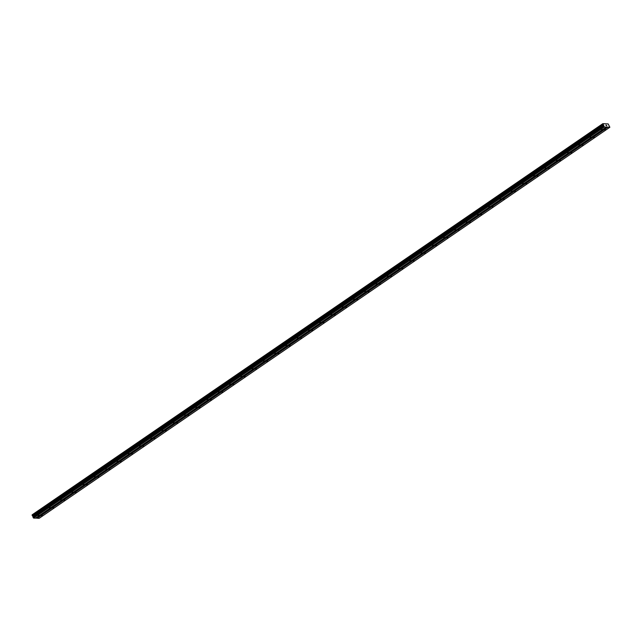 <?xml version="1.0" encoding="UTF-8"?>
<svg xmlns="http://www.w3.org/2000/svg" width="642" height="642" viewBox="0 0 642 642"><rect width="100%" height="100%" fill="white"/><g stroke="black" fill="none" stroke-linecap="round" stroke-linejoin="round"><path stroke-width="0.96" d="M41.473 515.695L42.308 515.462L41.473 515.695M52.74 507.974L53.575 507.742L52.74 507.974M63.999 500.254L64.842 500.03L63.999 500.254M75.266 492.542L76.101 492.31L75.266 492.542M86.534 484.822L87.368 484.59L86.534 484.822M97.793 477.102L98.635 476.87L97.793 477.102M109.06 469.382L109.894 469.15L109.06 469.382M120.327 461.662L121.161 461.438L120.327 461.662M131.586 453.942L132.429 453.717L131.586 453.942M142.853 446.23L143.688 445.997L142.853 446.23M154.12 438.51L154.955 438.277L154.12 438.51M165.379 430.79L166.222 430.557L165.379 430.79M176.646 423.07L177.481 422.837L176.646 423.07M187.913 415.35L188.748 415.125L187.913 415.35M199.172 407.638L200.015 407.405L199.172 407.638M210.44 399.918L211.274 399.685L210.44 399.918M221.707 392.198L222.541 391.965L221.707 392.198M232.966 384.478L233.808 384.245L232.966 384.478M244.233 376.758L245.067 376.533L244.233 376.758M255.5 369.038L256.335 368.813L255.5 369.038M266.759 361.326L267.602 361.093L266.759 361.326M278.026 353.606L278.861 353.373L278.026 353.606M289.293 345.886L290.128 345.653L289.293 345.886M300.552 338.165L301.395 337.933L300.552 338.165M311.819 330.445L312.654 330.221L311.819 330.445M323.087 322.733L323.921 322.501L323.087 322.733M334.346 315.013L335.188 314.781L334.346 315.013M345.613 307.293L346.447 307.061L345.613 307.293M356.872 299.573L357.714 299.341L356.872 299.573M368.139 291.853L368.981 291.628L368.139 291.853M379.406 284.133L380.241 283.908L379.406 284.133M390.665 276.421L391.508 276.188L390.665 276.421M401.932 268.701L402.775 268.468L401.932 268.701M413.199 260.981L414.034 260.748L413.199 260.981M424.458 253.261L425.301 253.028L424.458 253.261M435.725 245.541L436.568 245.316L435.725 245.541M446.993 237.829L447.827 237.596L446.993 237.829M458.252 230.109L459.094 229.876L458.252 230.109M469.519 222.389L470.361 222.156L469.519 222.389M480.786 214.669L481.62 214.436L480.786 214.669M492.045 206.949L492.887 206.724L492.045 206.949M503.312 199.229L504.155 199.004L503.312 199.229M514.579 191.517L515.414 191.284L514.579 191.517M525.838 183.797L526.681 183.564L525.838 183.797M537.105 176.077L537.94 175.844L537.105 176.077M548.372 168.356L549.207 168.124L548.372 168.356M559.631 160.636L560.474 160.412L559.631 160.636M570.899 152.924L571.733 152.692L570.899 152.924M582.166 145.204L583 144.972L582.166 145.204M593.425 137.484L594.267 137.252L593.425 137.484M604.692 129.764L605.526 129.532L604.692 129.764M38.103 515.526L38.945 515.293L38.103 515.526M49.37 507.806L50.204 507.581L49.37 507.806M60.637 500.086L61.471 499.861L60.637 500.086M71.896 492.374L72.739 492.141L71.896 492.374M83.163 484.654L83.998 484.421L83.163 484.654M94.43 476.934L95.265 476.701L94.43 476.934M105.689 469.214L106.532 468.989L105.689 469.214M116.956 461.494L117.791 461.269L116.956 461.494M128.223 453.782L129.058 453.549L128.223 453.782M139.483 446.062L140.325 445.829L139.483 446.062M150.75 438.342L151.584 438.109L150.75 438.342M162.017 430.622L162.851 430.389L162.017 430.622M173.276 422.901L174.118 422.677L173.276 422.901M184.543 415.181L185.377 414.957L184.543 415.181M195.81 407.469L196.645 407.237L195.81 407.469M207.069 399.749L207.912 399.517L207.069 399.749M218.336 392.029L219.171 391.797L218.336 392.029M229.603 384.309L230.438 384.085L229.603 384.309M240.862 376.589L241.705 376.364L240.862 376.589M252.129 368.877L252.964 368.644L252.129 368.877M263.397 361.157L264.231 360.924L263.397 361.157M274.656 353.437L275.498 353.204L274.656 353.437M285.923 345.717L286.757 345.484L285.923 345.717M297.19 337.997L298.024 337.772L297.19 337.997M308.449 330.277L309.292 330.052L308.449 330.277M319.716 322.565L320.551 322.332L319.716 322.565M330.975 314.845L331.818 314.612L330.975 314.845M342.242 307.125L343.085 306.892L342.242 307.125M353.509 299.405L354.344 299.18L353.509 299.405M364.768 291.685L365.611 291.46L364.768 291.685M376.035 283.973L376.878 283.74L376.035 283.973M387.303 276.253L388.137 276.02L387.303 276.253M398.562 268.533L399.404 268.3L398.562 268.533M409.829 260.812L410.671 260.58L409.829 260.812M421.096 253.092L421.93 252.868L421.096 253.092M432.355 245.372L433.198 245.148L432.355 245.372M443.622 237.66L444.465 237.428L443.622 237.66M454.889 229.94L455.724 229.708L454.889 229.94M466.148 222.22L466.991 221.988L466.148 222.22M477.415 214.5L478.258 214.276L477.415 214.5M488.682 206.78L489.517 206.555L488.682 206.78M499.941 199.068L500.784 198.835L499.941 199.068M511.209 191.348L512.043 191.115L511.209 191.348M522.476 183.628L523.31 183.395L522.476 183.628M533.735 175.908L534.577 175.675L533.735 175.908M545.002 168.188L545.836 167.963L545.002 168.188M556.269 160.468L557.104 160.243L556.269 160.468M567.528 152.756L568.371 152.523L567.528 152.756M578.795 145.036L579.63 144.803L578.795 145.036M590.062 137.316L590.897 137.083L590.062 137.316M601.321 129.596L602.164 129.371L601.321 129.596M606.377 125.784L605.831 125.118M606.802 125.808L606.417 125.19M603.793 125.631L602.846 123.665L608.175 123.93L609.86 127.26L604.299 126.988L603.793 125.631L33.063 516.706L33.569 518.062L35.503 518.158L606.233 127.084M32.1 515.229L602.83 124.155L32.1 515.229L33.063 516.706M35.639 518.062L39.13 518.335L609.86 127.26M602.846 123.665L32.148 515.197M607.805 127.06L37.084 518.134M607.926 127.164L37.196 518.238M602.846 123.826L32.116 514.9M602.83 124.211L32.1 515.285M603.071 124.644L32.341 515.719M603.4 124.941L32.67 516.016M603.56 125.11L32.838 516.184M603.777 125.471L33.047 516.553M603.793 126.249L33.063 517.324M604.01 126.715L33.28 517.789M604.299 126.988L33.569 518.062M602.83 123.77L32.1 514.844M603.007 124.58L32.277 515.654M603.48 125.03L32.75 516.104M603.681 125.27L32.951 516.345M603.737 126.017L33.007 517.091"/></g></svg>
